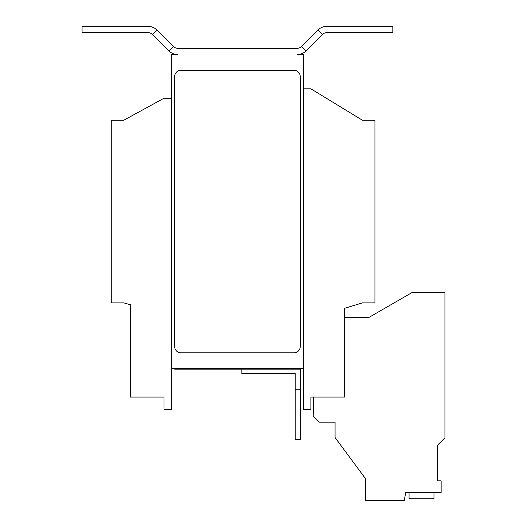 <?xml version="1.0" encoding="UTF-8"?>
<svg xmlns="http://www.w3.org/2000/svg" width="527" height="527" viewBox="0 0 527 527"><rect width="100%" height="100%" fill="white"/><g stroke="black" fill="none" stroke-linecap="round" stroke-linejoin="round"><path stroke-width="0.79" d="M173.37 46.481L168.93 50.921L152.474 34.466A6.278 6.278 0 0 0 148.034 32.628L82.067 32.628L82.067 26.35L148.034 26.35A12.556 12.556 0 0 1 156.908 30.026L173.37 46.481A6.278 6.278 0 0 0 177.803 48.326L297.09 48.326A6.278 6.278 0 0 0 301.523 46.481L317.985 30.026L322.419 34.466L305.963 50.921A12.556 12.556 0 0 1 297.09 54.604L303.368 54.604L303.368 409.617L310.897 409.617L310.897 397.062L344.487 397.062L344.487 308.348L362.378 302.893L374.934 302.893L374.934 120.209L362.378 120.209L310.897 88.819L303.368 88.819M168.93 50.921A12.556 12.556 0 0 0 177.803 54.604L171.525 54.604L171.525 368.505L303.368 368.505M300.225 368.505L300.225 369.131L174.668 369.131L174.668 368.505M322.419 34.466A6.278 6.278 0 0 1 326.859 32.628L392.826 32.628L392.826 26.35L326.859 26.35A12.556 12.556 0 0 0 317.985 30.026M300.225 369.131L300.225 439.446L295.206 439.446L295.206 373.524L241.84 373.524L241.84 369.131M300.225 389.222L295.206 389.222M293.947 70.302L180.945 70.302A6.278 6.278 0 0 0 174.668 76.58L174.668 346.529A6.278 6.278 0 0 0 180.945 352.807L293.947 352.807A6.278 6.278 0 0 0 300.225 346.529L300.225 76.58A6.278 6.278 0 0 0 293.947 70.302M171.525 98.233L163.996 98.233L123.819 120.209L111.263 120.209L111.263 302.893L123.819 302.893L130.406 304.764L130.406 397.062L163.996 397.062L163.996 409.617L171.525 409.617L171.525 368.505M313.532 397.062L313.203 416.007L319.375 422.173L335.067 422.173L335.067 437.529L365.514 478.674L365.514 500.65L404.255 500.65L405.698 492.488L441.139 492.488L441.139 480.848L437.397 480.848L437.397 445.315L444.933 437.785L444.933 292.762L411.659 292.762L369.098 317.333L344.487 317.333M409.051 492.488L409.051 498.766L433.978 498.766L433.978 492.488M180.945 368.505L180.945 369.131M293.947 369.131L293.947 368.505M156.908 30.026L152.474 34.466M301.523 46.481L305.963 50.921"/></g></svg>
